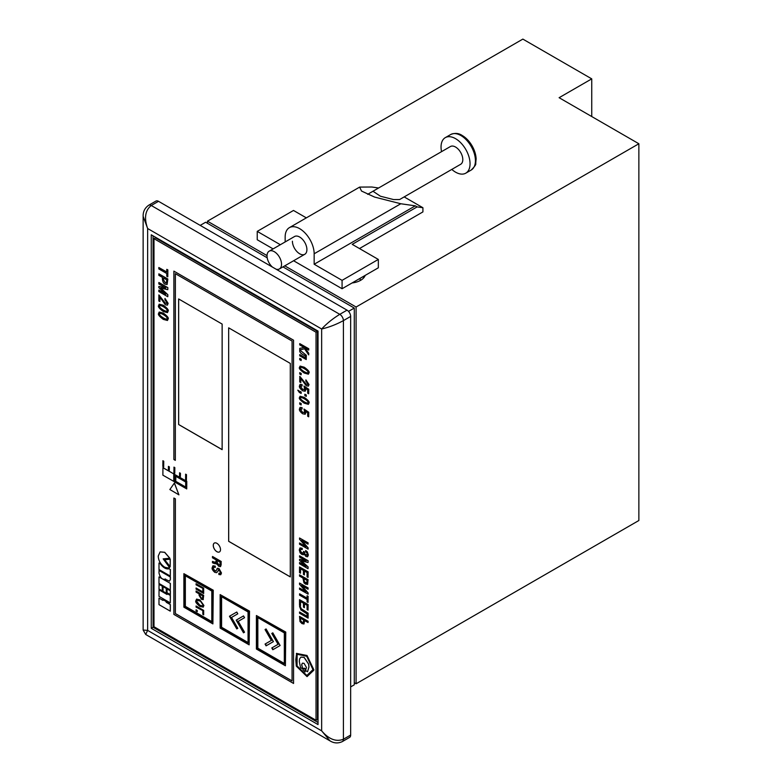 <?xml version="1.0" encoding="UTF-8"?>
<svg xmlns="http://www.w3.org/2000/svg" width="782" height="782" viewBox="0 0 782 782"><rect width="100%" height="100%" fill="white"/><g stroke="black" fill="none" stroke-linecap="round" stroke-linejoin="round"><path stroke-width="1.17" d="M347.032 310.151L158.511 201.316L151.258 205.5C145.169 210.348 143.956 218.022 147.642 228.52L147.642 630.39L321.656 730.857L321.656 328.987L147.642 228.52L143.135 216.321L143.135 630.038L147.642 630.39L145.696 634.476L329.965 740.857L321.656 730.857C328.899 739.293 336.152 742.089 343.406 739.234L350.659 735.051L350.659 316.427L343.406 320.62C336.152 324.54 328.899 327.326 321.656 328.987C326.72 323.543 332.761 318.655 339.779 314.335L347.032 310.151A5.122 2.962 60 0 1 350.659 316.427M350.659 735.051A5.122 2.962 60 0 1 349.593 737.397L342.34 741.58A5.122 2.962 -120 0 0 343.406 739.234L343.406 320.62A5.122 2.962 -120 0 0 339.779 314.335L151.258 205.5A5.122 2.962 -120 0 0 148.697 205.246L155.95 201.062A5.122 2.962 60 0 1 158.511 201.316M354.285 682.725L356.093 683.771L356.093 307.013L284.775 265.841M267.033 255.597L207.455 221.198L207.455 223.29M352.076 282.957A16.666 9.619 0 0 0 365.184 275.391M356.093 307.013L638.865 143.751L559.11 97.701L591.739 78.865L591.739 116.547M207.455 221.198L522.855 39.1L591.739 78.865M356.093 683.771L638.865 520.509L638.865 143.751M362.887 276.72A16.666 9.619 180 0 1 363.845 277.708M292.409 241.218A10.254 5.924 -120 0 0 296.886 251.54A10.254 5.924 -120 0 0 304.785 254.287A10.254 5.924 -120 0 0 306.906 249.595A10.254 5.924 -120 0 0 302.438 239.272A10.254 5.924 -120 0 0 294.531 236.526L269.155 251.178A10.254 5.924 60 0 1 274.287 251.687A10.254 5.924 60 0 1 280.982 260.719A10.254 5.924 60 0 1 279.409 268.94A10.254 5.924 60 0 1 276.134 269.223M372.975 191.238L380.453 196.233L393.551 199.566L399.631 199.527L460.676 164.288A10.254 5.924 60 0 0 462.25 156.068A10.254 5.924 60 0 0 455.544 147.036A10.254 5.924 60 0 0 450.422 146.527L367.648 194.317M360.17 280.582L360.17 278.284M306.339 217.865L293.494 210.456L257.239 231.384L280.337 244.717M257.239 231.384L257.239 239.751L273.094 248.901M293.602 260.748L342.076 288.734L378.332 267.806L378.332 259.428L352.223 244.355L417.119 206.898L422.915 207.729L422.915 211.912L359.476 248.549M378.596 187.993L371.802 187.006L359.642 187.094L289.408 227.64A20.508 11.838 -120 0 1 305.205 233.144A20.508 11.838 -120 0 1 314.159 253.779L314.159 264.248L342.076 280.357L378.332 259.428M342.076 280.357L342.076 288.734M404.167 196.908L422.915 207.729M289.408 227.64A20.508 11.838 -120 0 0 285.156 237.034L285.156 241.941M314.159 264.248L415.31 205.842L417.119 206.898M415.31 205.842L400.804 203.75L374.588 197.074L361.519 191.043L359.642 187.094M216.878 543.324A5.122 2.962 -120 0 0 214.317 543.07A5.122 2.962 -120 0 0 213.535 547.175A5.122 2.962 -120 0 0 216.878 551.691A5.122 2.962 -120 0 0 219.449 551.945A5.122 2.962 -120 0 0 220.231 547.84A5.122 2.962 -120 0 0 216.878 543.324M214.336 543.06A5.122 2.962 -120 0 0 213.574 547.175A5.122 2.962 -120 0 0 216.917 551.672A5.122 2.962 -120 0 0 219.459 551.936M301.207 403.561L299.741 402.798L299.741 404.157L301.129 404.959L301.207 403.561L299.741 402.798M306.309 394.998L304.843 394.236L304.843 395.594L306.231 396.406L306.309 394.998L304.843 394.236M308.02 383.894L306.309 384.363L299.809 376.347L299.741 381.958L300.816 382.496L300.816 378.449M308.391 386.113L309.027 384.519L305.909 379.896L305.84 381.225L307.942 383.933L307.639 384.695M308.401 374.187L309.027 372.848C309.76 371.958 308.176 370.082 304.286 367.227L300.093 366.084L299.467 367.413C298.734 368.302 300.317 370.179 304.208 373.034L308.401 374.187L308.958 372.897C309.682 371.997 308.098 370.121 304.208 367.276L300.093 366.084M301.207 359.143L299.741 358.381L299.741 359.74L301.129 360.551L301.207 359.143L299.741 358.381M308.685 354.881L308.685 353.405L304.872 347.892L308.685 350.092L308.685 348.782L299.741 343.611L299.741 344.93L304.11 347.452L299.741 348.381L299.741 349.965L304.54 348.752L308.685 354.881L308.763 353.356L305.048 347.99M304.081 347.433L299.741 348.381M308.685 350.092L308.763 348.743L299.741 343.611M304.403 607.653L304.403 603.743L307.072 605.288L307.072 609.589L308.04 610.146L308.04 604.594L299.535 599.677L299.535 605.366L300.493 605.913L300.493 601.485L303.445 603.186L303.445 607.106L304.403 607.653L304.472 603.782M300.493 605.913L300.562 601.524M308.04 610.146L308.108 604.545L299.535 599.677M308.04 594.203L308.03 592.952L301.559 585.483L308.04 589.217L308.04 587.966L299.535 583.059L299.535 584.31L306.016 591.788L299.535 588.044L299.535 589.286L308.108 594.154L308.108 592.912L301.784 585.61M305.87 591.622L299.535 588.044M308.04 589.217L308.108 587.927L299.535 583.059M305.987 560.831L299.604 559.257L299.535 560.332L306.173 566.412L299.604 562.493L299.535 563.783L308.04 568.69L308.108 566.911L301.432 560.86M308.04 568.69L308.04 566.96L301.265 560.821L308.04 562.512L308.108 560.723L299.604 555.816L299.535 557.107L306.163 560.938L299.535 559.296M308.04 549.13L308.03 547.889L301.559 540.411L308.04 544.145L308.04 542.904L299.535 537.987L299.535 539.238L306.016 546.716L299.535 542.972L299.535 544.223L308.108 549.091L308.108 547.84L301.784 540.538M305.87 546.55L299.535 542.972M308.04 544.145L308.108 542.855L299.535 537.987M165.774 287.923L158.902 286.408L158.834 287.639L165.813 294.208L158.902 290.083L158.834 291.549L167.788 296.72L167.856 294.697L160.818 288.138M167.788 296.72L167.788 294.736L160.662 288.099L167.788 289.682L167.856 287.659L158.902 282.498L158.834 283.954L165.813 287.991L158.834 286.456M215.206 567.468L215.206 566.197L212.939 565.777L212.186 567.722C211.766 568.856 212.645 570.401 214.806 572.365L216.634 572.688L218.96 569.951L220.416 572.444L220.035 573.382L218.872 573.245L218.872 574.516L220.729 574.741L221.394 573.03L218.901 568.582L217.269 568.299L216.311 570.469L214.786 571.026L213.173 568.348L213.633 567.155L215.275 567.429L215.275 566.148L212.978 565.757M216.379 570.43L214.855 570.977L213.242 568.299L213.672 567.136M220.768 574.711L221.462 572.991L218.97 568.543L217.308 568.279M220.065 573.362L218.872 573.245M216.673 572.659L219.038 569.912M296.622 653.351L295.782 659.695L296.3 666.137L307.033 676.606L313.895 669.861L307.023 655.482L296.378 653.39M158.99 598.103L163.018 600.439L163.096 599.52L170.359 604.594L170.29 611.162L158.99 604.633L158.99 598.103L163.018 600.351M158.99 589.833L167.016 594.467L167.094 593.558L170.368 595.444L170.29 602.893L158.99 596.363L159.059 589.794L167.016 594.379M159.069 584.301L162.343 586.187L162.265 590.86L158.99 588.963L159.069 584.301M163.096 586.627L166.331 588.494L166.263 593.167L163.018 591.29L163.096 586.627M167.094 588.934L170.368 590.821L170.368 594.584L167.016 592.727L167.094 588.934M170.368 569.501L169.059 568.749C166.195 569.364 163.291 567.683 160.339 563.714L159 563.02L159 569.55L170.3 576.08L170.368 569.501L169.059 568.749M163.262 558.866L169.86 567.116L169.43 567.468M160.163 551.877L164.728 552.297L169.85 558.211L163.164 558.876L169.469 567.439M170.251 559.198L164.64 559.736L170.173 566.647L170.251 559.198L164.64 559.736M178.638 298.949L178.638 424.538L222.137 449.66L222.137 324.071L178.638 298.949M228.667 327.834L228.667 541.33L290.298 576.911L290.298 363.415L228.667 327.834L228.696 541.31L290.298 576.872M316.036 332.233L153.986 238.676L153.986 626.734L316.036 720.29L316.036 332.233L317.482 331.392L155.432 237.836L153.986 238.676M212.89 623.909L213.251 590.205L183.887 573.675L183.887 607.164L212.89 623.909L212.89 590.42L183.887 573.675M249.145 644.837L249.507 611.133L220.143 594.603L220.143 628.093L249.145 644.837L249.145 611.348L220.143 594.603M285.401 665.765L285.762 632.071L256.398 615.532L256.398 649.021L285.401 665.765L285.401 632.276L256.398 615.532M175.334 460.354L175.334 273.651L292.067 341.04L292.067 680.966L175.334 613.567L175.334 498.867L173.887 498.026L173.887 614.398L293.553 683.448L293.524 340.209L173.887 271.139L173.887 459.513L175.334 460.354L175.373 273.671M293.553 683.448L293.553 340.19L173.887 271.139M292.067 680.917L175.373 613.547L175.373 498.848L173.887 498.026M165.285 579.247L165.579 579.012C162.441 580.019 160.251 578.006 158.99 572.952L159.069 570.381L170.368 576.901L170.368 579.433L169.518 581.153L165.246 579.267M170.368 583.421L158.99 576.94L158.99 583.46L170.3 589.99L170.368 583.421L165.129 580.4M162.939 467.646L173.819 473.931L173.819 481.399L162.871 475.163L162.939 467.646M174.415 483.012L178.912 494.84L169.85 489.532L174.415 483.012M162.91 460.735L163.751 461.224L163.682 466.932L162.842 466.443L162.91 460.735M168.453 466.355L169.371 466.883L169.293 470.246L168.384 469.718L168.453 466.355M173.995 467.128L174.836 467.616L174.767 473.325L173.917 472.836L173.995 467.128M179.606 472.797L180.447 473.286L180.378 476.649L179.537 476.16L179.606 472.797M185.647 474.175L186.487 474.654L186.419 480.373L185.569 479.884L185.647 474.175M186.79 481.37L174.738 474.498L174.738 482.005L186.722 488.926L186.79 481.37L174.738 474.498M220.563 566.598L221.208 561.486L212.518 556.471L212.45 557.791L216.135 559.912L216.135 561.75L215.812 562.669L212.518 561.408L212.45 562.747L214.522 563.636L216.594 563.47L218.716 566.276L220.524 566.618L221.13 564.809L221.13 561.525L212.45 556.51M216.262 564.057L216.643 563.509M158.834 267.512L158.834 268.93L166.771 273.514L166.771 276.271L167.788 276.848L167.856 269.888L166.771 269.34L166.771 272.097L158.834 267.512L166.771 272.009M167.104 284.531L167.856 279.018L158.902 273.847L158.834 275.313L162.402 277.366L162.402 279.291C162.91 282.234 163.849 283.866 165.217 284.189L167.104 284.531L167.788 279.057L158.834 273.886M167.113 302.702L165.403 303.299L158.902 294.931L158.834 301.002L159.919 301.539L159.919 297.15M167.436 305.117L168.13 303.338L165.002 298.48L164.934 299.917L167.045 302.751L166.703 303.602M167.475 312.585L168.13 311.109C168.853 310.102 167.27 308.147 163.379 305.254L159.215 304.188M167.475 320.454L168.13 318.968C168.853 317.971 167.27 316.016 163.379 313.113L159.215 312.047M302.145 549.58L302.145 548.329L299.956 547.967L299.271 549.981L300.122 552.845L301.813 554.399L303.406 554.751L304.022 553.9L305.909 556.461L307.6 556.784L308.294 555.044L307.248 551.877L305.674 550.499L305.674 551.74L307.052 553.138L306.955 555.386L304.824 554.184L304.491 551.984L303.524 551.427L303.201 553.412L301.92 553.177L300.239 550.469L300.894 549.228L302.214 549.531L302.214 548.29L300.024 547.918M303.269 553.373L300.757 551.975L300.308 550.42L300.962 549.189M307.023 555.337L304.902 554.145L304.56 551.936L303.524 551.427M307.6 556.784L308.362 555.005L307.316 551.838L305.674 550.499M303.475 554.712L304.1 553.861L303.475 554.712M304.403 574.917L304.403 571.007L307.072 572.551L307.072 576.862L308.04 577.409L308.04 571.857L299.535 566.95L299.535 572.629L300.493 573.186L300.493 568.749L303.445 570.449L303.445 574.369L304.403 574.917L304.472 571.046M300.493 573.186L300.562 568.788M308.04 577.409L308.108 571.818L299.535 566.95M307.473 584.477L308.108 579.706L299.535 574.838L299.535 576.08L302.917 578.045L303.954 582.786L305.596 584.144L307.658 584.31L308.04 579.745L299.535 574.838M307.072 598.142L299.604 593.821L299.535 595.112L307.072 599.471L307.072 601.886L308.04 602.443L308.108 596.304L307.072 595.796L307.072 598.22L299.535 593.87M299.535 612.003L299.535 613.235L308.108 618.103L308.108 613.176L301.305 608.787L299.614 606.519L300.894 609.882L307.072 613.919L307.072 616.353L299.535 612.003L307.072 616.275M303.905 624.016L304.569 620.556L308.04 622.56L308.108 621.27L299.535 616.392L300.005 621.563L302.018 623.625L303.973 623.977L304.648 620.595M299.741 354.578L299.741 355.8L306.231 359.554L306.309 355.302L300.64 350.659L299.819 350.189L299.692 350.717C299.604 352.164 300.962 353.63 303.787 355.116L305.439 356.074L305.439 357.873L299.741 354.578L305.439 357.785M301.207 373.405L299.741 372.643L299.741 374.001L301.129 374.803L301.207 373.405L299.741 372.643M302.028 385.976L302.028 384.676L300.063 384.382L299.467 385.976C299.037 387.119 300.102 388.722 302.654 390.765L305.146 391.235L305.713 389.935L305.273 388.067L307.678 389.739L307.678 393.209L308.685 393.796L308.685 389.289L303.973 386.015L304.745 389.123L302.644 389.504L300.425 386.523L302.096 385.937L302.096 384.636L300.102 384.363M304.824 389.084L302.712 389.465L300.503 386.484L300.787 385.751M308.685 393.796L308.763 389.25L303.973 386.015M305.175 391.215L305.782 389.886L305.342 388.028M301.129 393.454L301.207 392.056L299.809 391.254L299.438 391.684L297.786 390.169L299.301 392.398L301.129 393.454L301.207 392.056M299.741 391.772L298.607 390.55M308.401 404.343L309.027 403.004C309.76 402.114 308.176 400.237 304.286 397.383L300.093 396.239L299.467 397.569C298.734 398.458 300.317 400.335 304.208 403.189L308.401 404.343L308.958 403.053C309.682 402.153 308.098 400.276 304.208 397.432L300.093 396.239M302.028 408.986L302.028 407.686L300.063 407.402L299.467 408.986C299.037 410.139 300.102 411.733 302.654 413.786L305.146 414.245L305.713 412.945L305.273 411.088L307.678 412.759L307.678 416.229L308.685 416.806L308.685 412.3L303.973 409.035L304.745 412.143L302.644 412.515L300.425 409.543L302.096 408.947L302.096 407.647L300.102 407.383M304.824 412.104L302.712 412.476L300.503 409.504L300.787 408.761M308.685 416.806L308.763 412.261L303.973 409.035M305.175 414.225L305.782 412.906L305.342 411.049M303.093 668.375L305.175 668.639L305.107 671.953L303.093 669.93L303.093 668.375L304.139 668.893M306.847 675.521L297.052 665.902L297.14 654.241M307.57 671.738L308.91 666.997L308.607 664.153L304.061 657.398L300.884 657.115L299.584 658.943L299.291 661.445L300.552 667.691L302.712 668.854L301.744 664.671L302.409 663.165L304.061 663.341L306.446 667.476L305.557 670.575L307.57 671.738L308.978 666.958L308.685 664.114L304.13 657.349L300.923 657.095M316.036 720.29L317.482 719.45L317.482 331.392M178.667 298.978L178.667 424.518L222.137 449.611M211.805 591.045L184.982 575.552L184.982 606.529L211.805 622.022L211.805 591.045M185.344 575.767L185.344 606.324L211.805 621.602M196.067 609.823L196.067 610.977L197.25 611.661L197.25 610.507L196.067 609.823M202.821 611.006L202.821 614.359L203.672 614.857L203.672 610.39L196.067 605.991L196.067 607.115L203.183 610.801L203.672 614.437M199.869 599.853L196.565 599.139L195.832 600.82C195.197 601.808 196.546 603.684 199.869 606.431L203.203 607.125L203.906 605.473L199.869 599.853M203.672 595.385L196.067 590.997L196.067 592.111L199.097 593.861L199.097 595.366L201.492 599.325L203.144 599.638L203.672 595.385M202.821 588.729L202.821 591.896L196.067 587.996L196.067 589.11L203.672 593.509L203.672 588.113L196.067 583.714L196.067 584.828L203.183 588.523L202.821 591.896M248.06 611.974L221.228 596.49L221.228 627.467L248.06 642.951L248.06 611.974M221.589 596.695L221.589 627.252L248.06 642.53M244.531 632.218L238.246 621.328L244.531 617.702L243.515 615.923L236.193 620.146L243.505 632.804L244.531 632.218M237.796 628.327L231.511 617.448L237.796 613.811L236.77 612.032L229.458 616.255L236.77 628.914L237.796 628.327M284.316 632.902L257.483 617.418L257.483 648.395L284.316 663.879L284.316 632.902M257.845 617.624L257.845 648.18L284.316 663.468M266.085 645.844L273.387 641.621L266.075 628.953L265.049 629.549L271.334 640.438L265.059 644.065L266.085 645.844M272.82 649.734L280.122 645.512L272.81 632.843L271.784 633.44L278.079 644.329L271.794 647.955L272.82 649.734M272.81 632.843L272.146 633.225L278.441 644.114L272.156 647.75L273.182 649.519M266.075 628.953L265.411 629.334L271.696 640.233L265.421 643.86L266.447 645.629M236.77 612.032L229.82 616.05L237.132 628.708M243.515 615.923L236.555 619.94L243.867 632.599M196.429 583.919L196.429 584.623L203.183 588.523M196.429 588.201L196.429 588.905L203.672 593.088M196.429 591.202L196.429 591.906L199.459 593.655L199.459 595.161L201.854 599.11L203.31 599.511M202.646 598.25L203.183 595.796L199.957 594.359L199.957 595.767L201.473 598.181L202.489 598.396L202.821 596.011L199.957 594.359M196.761 599.051L196.194 600.605C195.568 601.602 196.908 603.469 200.231 606.226L203.369 607.008M202.782 605.806L203.408 604.769L200.231 600.811L197.318 600.263M199.869 601.026L197.123 600.351L196.693 601.309L199.869 605.268L202.626 605.933L203.046 604.975L200.231 600.811M196.429 606.206L196.429 606.9L203.183 610.801M196.429 610.028L197.25 611.241M170.173 566.647L170.173 559.238M169.86 567.116L169.782 567.155C169.596 568.123 167.886 568.123 164.66 567.165C160.554 564.291 158.414 560.586 158.238 556.041L160.124 551.897L164.66 552.346L169.772 558.25M168.99 568.788C166.116 569.404 163.213 567.732 160.271 563.763L160.339 563.714M160.271 563.763L159 563.02M170.3 576.08L170.3 569.55M158.99 570.42L170.3 576.95L170.368 579.433M170.3 579.482L169.557 581.124M165.061 580.439L160.271 577.595M160.202 577.634L158.99 576.94M170.3 589.99L170.3 583.46M167.016 588.973L170.368 590.821M170.29 590.86L170.29 594.623M163.018 586.666L166.331 588.494M166.263 588.533L166.263 593.167M158.99 584.34L162.343 586.187M162.265 586.226L162.265 590.86M167.016 593.597L170.368 595.444M170.29 595.493L170.29 602.893M163.018 599.559L166.331 601.387M166.263 601.436L166.263 602.306L170.359 604.594M170.29 604.633L170.29 611.162M296.984 665.941L297.072 654.28L306.691 656.264L312.966 669.607L306.779 675.56L297.052 665.902M307.121 676.557L313.807 670.213M313.826 669.91L307.111 655.727M306.779 655.521L296.554 653.39M302.644 668.893L301.676 664.72L302.37 663.185M304.139 668.121L305.175 668.639M305.107 668.678L305.107 671.953M162.871 467.685L173.819 473.931M173.751 473.97L173.751 481.448M174.337 483.051L178.912 494.84M162.842 460.774L163.751 461.224M163.682 461.263L163.682 466.932M168.384 466.404L169.371 466.883M169.293 466.932L169.293 470.246M173.917 467.177L174.836 467.616M174.767 467.656L174.767 473.325M179.537 472.836L180.447 473.286M180.378 473.325L180.378 476.649M185.569 474.215L186.487 474.654M186.419 474.703L186.419 480.373M175.774 481.409L175.774 476.287L185.686 482.015L185.686 487.137L175.774 481.409L175.842 476.326M185.686 487.049L175.842 481.37M186.722 488.926L186.722 481.419M216.135 561.75L214.288 562.209L212.45 561.456M216.301 564.037L216.594 563.47M217.113 560.479L217.113 562.424L218.677 564.917L219.791 565.151L220.153 562.238L217.113 560.479M217.191 560.518L217.191 562.385L218.745 564.878L219.83 565.132M218.061 569.814L218.96 569.951M216.311 570.469L215.861 571.202M167.788 276.848L167.856 269.888M167.788 269.927L166.771 269.34M166.771 279.897L163.409 277.952L163.409 279.741L165.188 282.732L166.361 282.976L166.771 279.897M163.487 277.991L163.487 279.702L165.266 282.693L166.4 282.947M165.334 293.876L158.834 290.132M167.788 289.682L167.856 287.659M167.788 287.708L158.834 282.537M159.841 301.578L159.841 297.092L165.344 304.785L167.397 305.146L168.052 303.377L164.934 298.529M167.045 302.751L165.334 303.338L158.834 294.97M163.311 305.293L159.176 304.208L158.56 305.664C157.837 306.671 159.42 308.626 163.311 311.529L167.436 312.614L168.052 311.148C168.785 310.141 167.201 308.196 163.311 305.293L163.379 305.254M159.528 306.221C159.254 307.043 160.515 308.343 163.311 310.122C166.097 311.568 167.358 311.725 167.094 310.591C167.358 309.77 166.097 308.47 163.311 306.7C160.515 305.254 159.254 305.088 159.528 306.221L159.821 305.596M166.801 311.226L167.094 310.591M159.86 305.576L159.596 306.182C159.333 307.003 160.593 308.303 163.379 310.073C166.175 311.529 167.436 311.686 167.162 310.552M163.311 313.152L159.176 312.067L158.56 313.533C157.837 314.53 159.42 316.485 163.311 319.388L167.436 320.473L168.052 319.017C168.785 318.01 167.201 316.055 163.311 313.152L163.379 313.113M159.821 313.455L159.528 314.09C159.254 314.911 160.515 316.211 163.311 317.981C166.097 319.427 167.358 319.594 167.094 318.46C167.358 317.639 166.097 316.339 163.311 314.56C160.515 313.113 159.254 312.956 159.528 314.09L159.596 314.041C159.333 314.872 160.593 316.172 163.379 317.942C166.175 319.388 167.436 319.545 167.162 318.421M166.801 319.085L167.094 318.46M159.86 313.435L159.596 314.041M303.406 554.751L304.022 553.9M305.703 566.1L299.535 562.532M308.04 562.512L308.108 560.723M308.04 560.772L299.535 555.855M307.072 580.439L303.875 578.592L304.315 581.749L305.567 582.864L306.71 583.108L307.072 580.439M303.954 578.641L304.384 581.71L306.788 583.059M308.04 602.443L308.108 596.304M308.04 596.353L307.072 595.796M308.04 618.142L308.108 613.176M308.04 613.225L301.236 608.826L300.64 607.115M300.562 607.155L299.545 606.568M308.04 622.56L308.04 621.309L299.535 616.392M300.562 618.239L300.659 620.595L302.126 622.345L303.279 622.58L303.612 619.999L300.493 618.2L300.591 620.644L302.057 622.384L303.25 622.599M306.231 359.554L306.309 355.302M306.231 355.351L300.64 350.659M300.571 350.698L299.75 350.228M301.129 360.551L301.129 359.192M300.425 367.97C300.161 368.713 301.422 369.974 304.208 371.733C307.003 373.19 308.264 373.395 308 372.34C308.264 371.587 307.003 370.336 304.208 368.576C301.422 367.11 300.161 366.914 300.425 367.97L300.689 367.413M307.737 372.887L308 372.34M300.728 367.393L300.503 367.921C300.229 368.674 301.49 369.935 304.286 371.694C307.072 373.151 308.333 373.356 308.069 372.3M301.129 374.803L301.129 373.444M300.747 382.535L300.747 378.39L306.241 385.741L308.352 386.132L308.958 384.558L305.84 379.944M307.942 383.933L306.231 384.412L299.741 376.386M304.745 389.123L304.403 389.915M300.503 386.484L300.747 385.77M306.231 396.406L306.231 395.047M301.129 392.095L299.741 391.293M298.529 390.599L297.786 390.169M300.425 398.126C300.161 398.869 301.422 400.13 304.208 401.889C307.003 403.346 308.264 403.551 308 402.495C308.264 401.743 307.003 400.492 304.208 398.732C301.422 397.266 300.161 397.07 300.425 398.126L300.689 397.569M307.737 403.043L308 402.495M300.728 397.549L300.503 398.077C300.229 398.83 301.49 400.091 304.286 401.85C307.072 403.307 308.333 403.512 308.069 402.456M301.129 404.959L301.129 403.6M304.745 412.143L304.403 412.925M300.503 409.504L300.747 408.781M350.659 686.909L354.285 684.817L354.285 308.059L282.967 266.887M267.2 257.786L205.646 222.244L200.202 225.382M348.518 311.383L354.285 308.059M321.656 328.987L147.642 228.52L147.642 630.39L321.656 730.857L321.656 328.987M151.258 234.805L151.258 628.298L318.03 724.582L318.03 331.079L151.258 234.805M153.077 235.851L153.077 627.252L318.03 722.49M153.077 627.252L151.258 628.298M462.338 135.569A19.482 11.251 60 0 1 470.011 142.695L470.011 142.695A19.482 11.251 60 0 1 473.784 149.235A19.482 11.251 60 0 1 476.121 159.44M441.537 151.649A20.508 11.838 60 0 1 445.29 137.642A20.508 11.838 60 0 1 455.544 138.658A20.508 11.838 60 0 1 468.946 156.732A20.508 11.838 60 0 1 465.798 173.164A20.508 11.838 60 0 1 455.544 172.148A20.508 11.838 60 0 1 451.791 169.411M272.429 267.082A10.254 5.924 60 0 1 267.278 258.197A10.254 5.924 60 0 1 269.155 251.178M314.159 253.779L400.804 203.75M460.93 135.55A20.508 11.838 60 0 1 474.322 153.624A20.508 11.838 60 0 1 471.184 170.056C474.703 166.546 476.218 164.376 475.72 163.526L476.121 158.521L473.784 149.235A33.323 33.323 0 0 0 470.011 142.695L462.152 135.433C458.633 133.096 454.801 132.803 450.676 134.533A20.508 11.838 60 0 1 460.93 135.55M143.135 216.321C142.989 211.639 144.846 207.944 148.697 205.246M145.696 634.476L143.135 630.038M342.34 741.58C338.127 743.574 334.002 743.33 329.965 740.857M465.798 173.164L471.184 170.056M279.409 268.94L304.785 254.287M445.29 137.642L450.676 134.533"/></g></svg>

